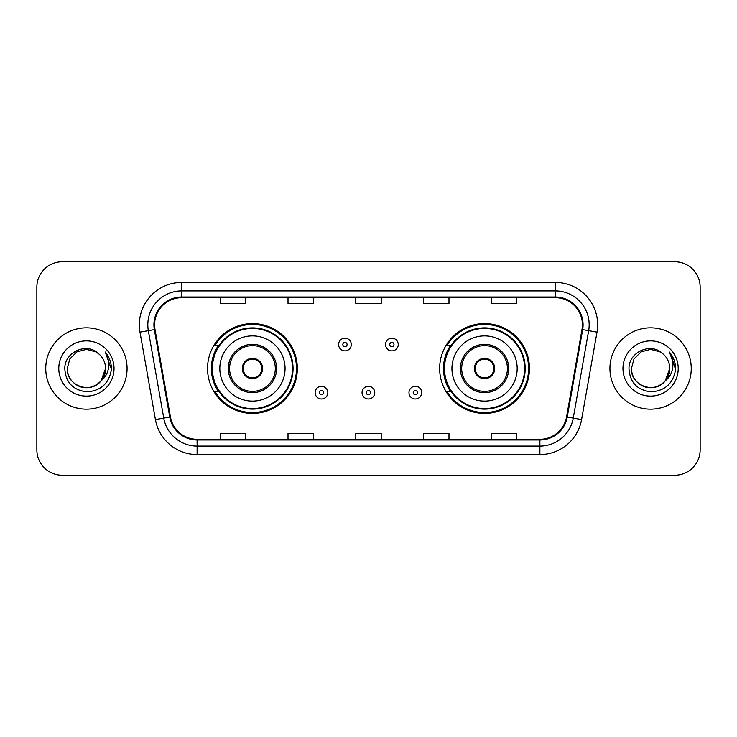 <?xml version="1.0" encoding="UTF-8"?>
<svg xmlns="http://www.w3.org/2000/svg" width="737" height="737" viewBox="0 0 737 737"><rect width="100%" height="100%" fill="white"/><g stroke="black" fill="none" stroke-linecap="round" stroke-linejoin="round"><path stroke-width="1.11" d="M439.657 368.5A44.902 44.902 0 0 0 484.559 413.402A44.902 44.902 0 0 0 529.452 368.5A44.902 44.902 0 0 0 484.559 323.598A44.902 44.902 0 0 0 439.657 368.5M207.548 368.5A44.902 44.902 0 0 0 252.441 413.402A44.902 44.902 0 0 0 297.343 368.5A44.902 44.902 0 0 0 252.441 323.598A44.902 44.902 0 0 0 207.548 368.5M218.318 391.375A41.088 41.088 0 0 1 218.318 345.625M450.427 391.375A41.088 41.088 0 0 1 450.427 345.625M36.85 287.172L36.85 449.828A25.417 25.417 0 0 0 62.267 475.236L674.733 475.236A25.417 25.417 0 0 0 700.15 449.828L700.15 287.172A25.417 25.417 0 0 0 674.733 261.764L62.267 261.764A25.417 25.417 0 0 0 36.85 287.172L36.85 449.828M45.749 368.5A40.664 40.664 0 0 0 86.404 409.164A40.664 40.664 0 0 0 127.068 368.5A40.664 40.664 0 0 0 86.404 327.836A40.664 40.664 0 0 0 45.749 368.5A40.664 40.664 0 0 0 86.404 409.164A40.664 40.664 0 0 0 127.068 368.5A40.664 40.664 0 0 0 86.404 327.836A40.664 40.664 0 0 0 45.749 368.5M609.932 368.5A40.664 40.664 0 0 0 650.596 409.164A40.664 40.664 0 0 0 691.251 368.5A40.664 40.664 0 0 0 650.596 327.836A40.664 40.664 0 0 0 609.932 368.5A40.664 40.664 0 0 0 650.596 409.164A40.664 40.664 0 0 0 691.251 368.5A40.664 40.664 0 0 0 650.596 327.836A40.664 40.664 0 0 0 609.932 368.5M154.604 324.787A27.112 27.112 0 0 1 181.707 297.684L555.293 297.684A27.112 27.112 0 0 1 581.99 329.494L566.569 416.921A27.112 27.112 0 0 1 539.88 439.316L197.12 439.316A27.112 27.112 0 0 1 170.431 416.921L155.01 329.494A27.112 27.112 0 0 1 154.604 324.787M153.922 324.787A27.785 27.785 0 0 0 154.346 329.614L169.759 417.041A27.785 27.785 0 0 0 197.12 439.998L539.88 439.998A27.785 27.785 0 0 0 567.241 417.041L582.654 329.614A27.785 27.785 0 0 0 555.293 297.002L181.707 297.002A27.785 27.785 0 0 0 153.922 324.787M139.993 332.147A42.359 42.359 0 0 1 181.707 282.428L555.293 282.428A42.359 42.359 0 0 1 597.007 332.147L581.585 419.565A42.359 42.359 0 0 1 539.88 454.572L197.12 454.572A42.359 42.359 0 0 1 155.415 419.565L139.993 332.147L148.34 330.673A33.884 33.884 0 0 1 181.707 290.903L555.293 290.903A33.884 33.884 0 0 1 588.66 330.673L573.248 418.1A33.884 33.884 0 0 1 539.88 446.097L197.12 446.097A33.884 33.884 0 0 1 163.752 418.1L148.34 330.673A33.884 33.884 0 0 1 147.824 324.787M674.733 261.764L62.267 261.764M62.267 475.236L674.733 475.236M700.15 449.828L700.15 287.172M355.796 297.684L355.796 303.414L381.204 303.414L381.204 297.684M288.02 297.684L288.02 303.414L313.437 303.414L313.437 297.684M220.252 297.684L220.252 303.414L245.67 303.414L245.67 297.684M423.563 297.684L423.563 303.414L448.98 303.414L448.98 297.684M491.33 297.684L491.33 303.414L516.748 303.414L516.748 297.684M381.204 439.316L381.204 433.586L355.796 433.586L355.796 439.316M313.437 439.316L313.437 433.586L288.02 433.586L288.02 439.316M245.67 439.316L245.67 433.586L220.252 433.586L220.252 439.316M448.98 439.316L448.98 433.586L423.563 433.586L423.563 439.316M516.748 439.316L516.748 433.586L491.33 433.586L491.33 439.316M80.526 386.722C92.53 391.043 105.925 380.928 105.557 368.5C105.299 375.723 102.102 381.25 95.985 385.082C84.046 392.729 66.606 382.66 67.26 368.5L69.822 358.928L76.832 351.918L86.404 349.347L95.985 351.918L98.951 354.027C87.196 341.71 64.57 351.862 64.782 368.5C65.648 382.485 73.064 390.269 87.021 391.844C100.766 390.85 108.873 383.544 111.342 369.937L111.379 368.5C111.305 362.217 109.223 356.708 105.115 351.954C108.238 357.077 109.334 362.595 108.413 368.5C107.519 373.521 105.078 377.62 101.08 380.799A19.153 19.153 0 0 0 105.557 368.5L101.08 380.799C90.918 394.544 66.256 385.755 67.26 368.5L69.822 358.928L76.832 351.918L86.404 349.347L95.985 351.918L98.951 354.027L95.985 351.918L86.404 349.347L76.832 351.918L69.822 358.928L67.26 368.5C67.518 375.723 70.706 381.25 76.832 385.082C88.772 392.729 106.211 382.66 105.557 368.5L101.033 380.863L105.557 368.5C105.299 375.723 102.102 381.25 95.985 385.082C84.046 392.729 66.606 382.66 67.26 368.5C67.518 375.723 70.706 381.25 76.832 385.082C88.772 392.729 106.211 382.66 105.557 368.5A19.153 19.153 0 0 0 98.951 354.027M58.785 368.5A27.619 27.619 0 0 0 86.404 396.119A27.619 27.619 0 0 0 114.032 368.5A27.619 27.619 0 0 0 86.404 340.881A27.619 27.619 0 0 0 58.785 368.5M105.299 352.166L111.37 369.228M219.829 368.5A32.612 32.612 0 0 1 252.441 335.888A32.612 32.612 0 0 1 285.062 368.5A32.612 32.612 0 0 1 252.441 401.112A32.612 32.612 0 0 1 219.829 368.5A32.612 32.612 0 0 0 252.441 401.112A32.612 32.612 0 0 0 285.062 368.5M229.576 368.5A22.875 22.875 0 0 0 252.441 391.375A22.875 22.875 0 0 0 275.316 368.5A22.875 22.875 0 0 0 252.441 345.625A22.875 22.875 0 0 0 229.576 368.5M218.825 345.625A40.664 40.664 0 0 0 218.825 391.375M292.515 368.5A40.065 40.065 0 0 0 252.441 328.435A40.065 40.065 0 0 0 212.376 368.5A40.065 40.065 0 0 0 252.441 408.565A40.065 40.065 0 0 0 292.515 368.5M242.28 368.5A10.161 10.161 0 0 0 252.441 378.661A10.161 10.161 0 0 0 262.612 368.5A10.161 10.161 0 0 0 252.441 358.339A10.161 10.161 0 0 0 242.28 368.5M296.495 368.5A44.054 44.054 0 0 1 214.799 391.375L218.88 391.375A40.618 40.618 0 0 0 293.059 368.601A40.618 40.618 0 0 0 218.88 345.625L214.799 345.625A44.054 44.054 0 0 1 296.495 368.5M242.602 365.957L242.952 365.957A9.83 9.83 0 0 1 261.939 365.957L261.405 365.957A9.314 9.314 0 0 1 252.441 377.814A9.314 9.314 0 0 1 243.477 365.957A9.314 9.314 0 0 1 261.405 365.957L262.289 365.957M242.952 365.957L243.477 365.957L242.952 365.957M262.289 371.043L261.939 371.043A9.83 9.83 0 0 1 242.952 371.043L242.602 371.043M261.939 371.043L261.405 371.043L261.939 371.043M644.709 386.722C656.713 391.043 670.108 380.928 669.74 368.5C669.482 375.723 666.294 381.25 660.168 385.082C648.228 392.729 630.789 382.66 631.443 368.5L634.004 358.928L641.015 351.918L634.004 358.928L631.443 368.5L634.004 358.928L641.015 351.918L650.596 349.347L660.168 351.918L663.134 354.027C651.388 341.71 628.762 351.862 628.974 368.5C629.84 382.485 637.247 390.269 651.213 391.844C664.958 390.85 673.065 383.544 675.525 369.937L675.571 368.5C675.497 362.217 673.406 356.708 669.297 351.954C672.42 357.077 673.526 362.595 672.595 368.5C671.702 373.521 669.26 377.62 665.271 380.799A19.153 19.153 0 0 0 669.74 368.5L665.271 380.799C655.101 394.544 630.448 385.755 631.443 368.5C631.701 375.723 634.898 381.25 641.015 385.082C652.954 392.729 670.394 382.66 669.74 368.5L665.216 380.863L669.74 368.5C669.482 375.723 666.294 381.25 660.168 385.082C648.228 392.729 630.789 382.66 631.443 368.5C631.701 375.723 634.898 381.25 641.015 385.082C652.954 392.729 670.394 382.66 669.74 368.5A19.153 19.153 0 0 0 663.134 354.027M622.968 368.5A27.619 27.619 0 0 0 650.596 396.119A27.619 27.619 0 0 0 678.215 368.5A27.619 27.619 0 0 0 650.596 340.881A27.619 27.619 0 0 0 622.968 368.5M675.571 368.5L669.666 352.378M669.482 352.166L675.553 369.228M451.938 368.5A32.612 32.612 0 0 1 484.559 335.888A32.612 32.612 0 0 1 517.171 368.5A32.612 32.612 0 0 1 484.559 401.112A32.612 32.612 0 0 1 451.938 368.5A32.612 32.612 0 0 0 484.559 401.112A32.612 32.612 0 0 0 517.171 368.5M461.684 368.5A22.875 22.875 0 0 0 484.559 391.375A22.875 22.875 0 0 0 507.424 368.5A22.875 22.875 0 0 0 484.559 345.625A22.875 22.875 0 0 0 461.684 368.5M450.933 345.625A40.664 40.664 0 0 0 450.933 391.375M524.624 368.5A40.065 40.065 0 0 0 484.559 328.435A40.065 40.065 0 0 0 444.485 368.5A40.065 40.065 0 0 0 484.559 408.565A40.065 40.065 0 0 0 524.624 368.5M474.388 368.5A10.161 10.161 0 0 0 484.559 378.661A10.161 10.161 0 0 0 494.72 368.5A10.161 10.161 0 0 0 484.559 358.339A10.161 10.161 0 0 0 474.388 368.5M528.604 368.5A44.054 44.054 0 0 1 446.908 391.375L450.989 391.375A40.618 40.618 0 0 0 525.177 368.601A40.618 40.618 0 0 0 450.989 345.625L446.908 345.625A44.054 44.054 0 0 1 528.604 368.5M474.711 365.957L475.061 365.957A9.83 9.83 0 0 1 494.048 365.957L493.523 365.957A9.314 9.314 0 0 1 484.559 377.814A9.314 9.314 0 0 1 475.595 365.957A9.314 9.314 0 0 1 493.523 365.957L494.398 365.957M475.061 365.957L475.595 365.957L475.061 365.957M494.398 371.043L493.523 371.043A9.314 9.314 0 0 1 475.595 371.043L474.711 371.043M493.523 371.043L494.048 371.043A9.83 9.83 0 0 1 475.061 371.043L475.595 371.043M351.3 344.529A6.357 6.357 0 0 1 344.953 350.876A6.357 6.357 0 0 1 338.596 344.529A6.357 6.357 0 0 1 344.953 338.172A6.357 6.357 0 0 1 351.3 344.529A6.357 6.357 0 0 0 344.953 338.172A6.357 6.357 0 0 0 338.596 344.529M398.238 344.529A6.357 6.357 0 0 1 391.881 350.876A6.357 6.357 0 0 1 385.525 344.529A6.357 6.357 0 0 1 391.881 338.172A6.357 6.357 0 0 1 398.238 344.529A6.357 6.357 0 0 0 391.881 338.172A6.357 6.357 0 0 0 385.525 344.529M315.132 392.646A6.357 6.357 0 0 1 321.489 386.289A6.357 6.357 0 0 1 327.836 392.646A6.357 6.357 0 0 1 321.489 398.993A6.357 6.357 0 0 1 315.132 392.646A6.357 6.357 0 0 0 321.489 398.993A6.357 6.357 0 0 0 327.836 392.646M362.06 392.646A6.357 6.357 0 0 1 368.417 386.289A6.357 6.357 0 0 1 374.764 392.646A6.357 6.357 0 0 1 368.417 398.993A6.357 6.357 0 0 1 362.06 392.646A6.357 6.357 0 0 0 368.417 398.993A6.357 6.357 0 0 0 374.764 392.646M408.989 392.646A6.357 6.357 0 0 1 415.346 386.289A6.357 6.357 0 0 1 421.702 392.646A6.357 6.357 0 0 1 415.346 398.993A6.357 6.357 0 0 1 408.989 392.646A6.357 6.357 0 0 0 415.346 398.993A6.357 6.357 0 0 0 421.702 392.646M555.293 282.428L555.293 297.002M148.34 330.673L154.346 329.614M197.12 454.572L197.12 439.998M539.88 439.998L539.88 454.572M567.241 417.041L581.585 419.565M155.415 419.565L169.759 417.041M582.654 329.614L597.007 332.147M181.707 282.428L181.707 297.002M276.587 368.5A24.146 24.146 0 0 0 252.441 344.354A24.146 24.146 0 0 0 228.304 368.5A24.146 24.146 0 0 0 252.441 392.646A24.146 24.146 0 0 0 276.587 368.5M508.696 368.5A24.146 24.146 0 0 0 484.559 344.354A24.146 24.146 0 0 0 460.413 368.5A24.146 24.146 0 0 0 484.559 392.646A24.146 24.146 0 0 0 508.696 368.5M342.834 344.529A2.119 2.119 0 0 0 344.953 346.648A2.119 2.119 0 0 0 347.072 344.529A2.119 2.119 0 0 0 344.953 342.41A2.119 2.119 0 0 0 342.834 344.529M389.762 344.529A2.119 2.119 0 0 0 391.881 346.648A2.119 2.119 0 0 0 394 344.529A2.119 2.119 0 0 0 391.881 342.41A2.119 2.119 0 0 0 389.762 344.529M323.598 392.646A2.119 2.119 0 0 0 321.489 390.527A2.119 2.119 0 0 0 319.37 392.646A2.119 2.119 0 0 0 321.489 394.765A2.119 2.119 0 0 0 323.598 392.646M370.536 392.646A2.119 2.119 0 0 0 368.417 390.527A2.119 2.119 0 0 0 366.298 392.646A2.119 2.119 0 0 0 368.417 394.765A2.119 2.119 0 0 0 370.536 392.646M417.464 392.646A2.119 2.119 0 0 0 415.346 390.527A2.119 2.119 0 0 0 413.227 392.646A2.119 2.119 0 0 0 415.346 394.765A2.119 2.119 0 0 0 417.464 392.646"/></g></svg>
